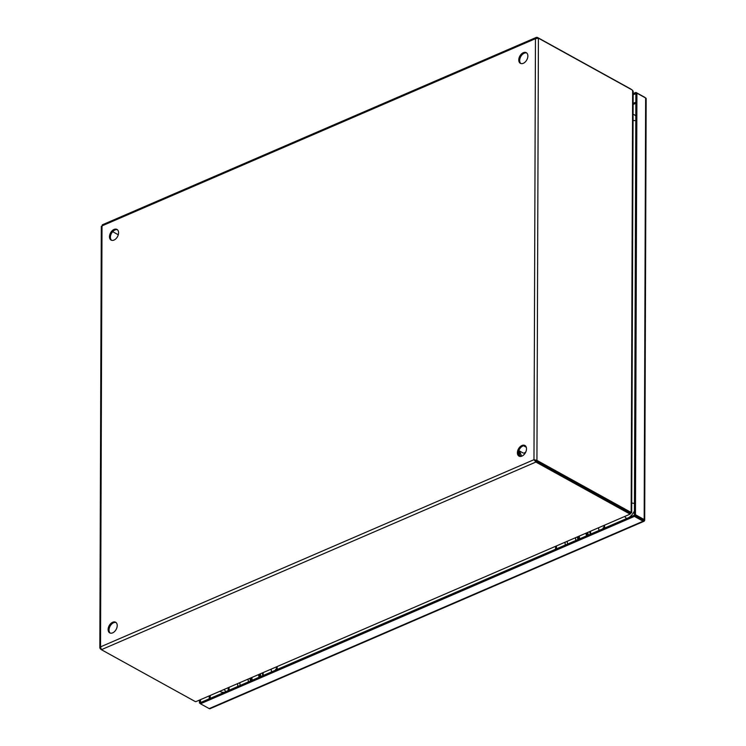 <?xml version="1.0" encoding="UTF-8"?>
<svg xmlns="http://www.w3.org/2000/svg" width="746" height="746" viewBox="0 0 746 746"><rect width="100%" height="100%" fill="white"/><g stroke="black" fill="none" stroke-linecap="round" stroke-linejoin="round"><path stroke-width="1.12" d="M518.834 450.621L522.927 452.887A3.282 2.135 -61.1 0 0 524.513 452.878A3.282 2.135 -61.1 0 0 525.837 451.852M526.256 447.236A3.282 2.135 -61.1 0 0 526.107 447.134L523.608 445.754M240.287 685.388A4.336 2.518 -113.4 0 1 239.867 683.112M277.139 668.491L277.148 667.017M248.53 681.825A4.336 2.518 -113.4 0 1 248.12 679.55A4.84 2.816 66.6 0 0 248.595 681.797M263.124 673.069A4.336 2.518 66.6 0 0 263.543 675.344M567.706 543.993A4.336 2.518 -113.4 0 1 567.296 541.708M604.568 527.096L604.577 525.613M575.959 540.43A4.336 2.518 -113.4 0 1 575.548 538.146A4.84 2.816 66.6 0 0 576.024 540.402M590.552 531.665A4.336 2.518 66.6 0 0 590.963 533.95M108.114 629.512A6.089 3.963 -61.1 0 0 109.718 632.878A6.089 3.963 -61.1 0 0 114.567 631.536A6.089 3.963 -61.1 0 0 117.215 625.586A6.089 3.963 -61.1 0 0 115.602 622.229A6.089 3.963 -61.1 0 0 110.762 623.572A6.089 3.963 -61.1 0 0 108.114 629.512M116.04 622.528A6.089 3.963 -61.1 0 0 111.415 624.355A6.089 3.963 -61.1 0 0 109.037 630.025A6.089 3.963 -61.1 0 0 110.203 633.084M517.398 452.766A6.089 3.963 -61.1 0 0 519.002 456.123A6.089 3.963 -61.1 0 0 523.851 454.78A6.089 3.963 -61.1 0 0 526.499 448.84A6.089 3.963 -61.1 0 0 524.895 445.474A6.089 3.963 -61.1 0 0 520.046 446.817A6.089 3.963 -61.1 0 0 517.398 452.766M525.324 445.772A6.089 3.963 -61.1 0 0 520.699 447.6A6.089 3.963 -61.1 0 0 518.321 453.27A6.089 3.963 -61.1 0 0 519.496 456.338M109.485 236.715A6.089 3.963 -61.1 0 0 111.089 240.081A6.089 3.963 -61.1 0 0 115.938 238.739A6.089 3.963 -61.1 0 0 118.586 232.789A6.089 3.963 -61.1 0 0 116.973 229.432A6.089 3.963 -61.1 0 0 112.133 230.766A6.089 3.963 -61.1 0 0 109.485 236.715M117.411 229.731A6.089 3.963 -61.1 0 0 112.786 231.558A6.089 3.963 -61.1 0 0 110.408 237.228A6.089 3.963 -61.1 0 0 111.583 240.287M518.768 59.969A6.089 3.963 -61.1 0 0 520.372 63.326A6.089 3.963 -61.1 0 0 525.221 61.983A6.089 3.963 -61.1 0 0 527.87 56.034A6.089 3.963 -61.1 0 0 526.266 52.677A6.089 3.963 -61.1 0 0 521.417 54.02A6.089 3.963 -61.1 0 0 518.768 59.969M526.695 52.975A6.089 3.963 -61.1 0 0 522.069 54.803A6.089 3.963 -61.1 0 0 519.692 60.473A6.089 3.963 -61.1 0 0 520.867 63.531M102.873 225.04L101.829 226.7M100.766 648.75L99.833 648.05L100.533 646.866L101.391 649.691L535.889 462.054L533.977 459.685L536.933 460.385L538.407 38.167L535.451 38.689L536.346 37.384L537.372 37.403L537.362 38.083M631.461 89.585L631.461 89.539A6.089 2.975 -179.8 0 0 630.612 88.923L537.372 37.403M100.356 648.927L101.074 649.318M534.901 460.189L535.889 460.832L535.889 462.054L629.13 513.574A6.089 2.975 0.2 0 1 629.978 514.18L629.988 512.968A6.089 2.975 -179.8 0 0 629.13 512.362L533.977 459.685L100.533 646.866L102.006 225.87L535.451 38.689L533.977 459.685M629.82 512.894L630.743 513.397L629.978 514.18L195.769 701.697A6.089 2.975 0.2 0 1 194.631 701.212L101.391 649.691M631.163 512.297A6.089 3.534 -113.4 0 1 630.174 511.915L536.933 460.385L535.889 460.832L629.139 512.362A6.089 3.534 66.6 0 0 630.128 512.744L631.163 512.297L632.636 90.397A6.089 3.534 -113.4 0 0 631.648 89.688L538.407 38.167M118.288 234.766L112.674 231.67L118.288 234.776M195.769 701.697L629.978 514.18M631.694 512.726L633.168 91.338L632.636 90.397M630.743 513.397A6.089 3.963 -61.1 0 0 630.062 512.763A462.427 301.058 118.9 0 1 629.988 512.707M630.417 512.726L630.603 512.828A6.089 3.963 -61.1 0 0 630.995 513.006L630.482 512.716M587.904 532.812A4.84 2.816 66.6 0 0 588.38 535.059M577.982 539.554A4.84 2.816 -113.4 0 1 577.497 537.307M586.086 533.595A4.84 2.816 66.6 0 0 586.561 535.852M579.801 538.771A4.84 2.816 -113.4 0 1 579.316 536.514M590.338 534.22A4.84 2.816 -113.4 0 1 589.862 531.963M260.475 674.216A4.84 2.816 66.6 0 0 260.96 676.463M262.909 675.615A4.84 2.816 -113.4 0 1 262.433 673.368M250.553 680.958A4.84 2.816 -113.4 0 1 250.069 678.701M252.372 680.175A4.84 2.816 -113.4 0 1 251.896 677.918M258.657 674.999A4.84 2.816 66.6 0 0 259.132 677.247M646.101 98.929A2.089 1.026 -179.8 0 0 646.167 98.668A2.089 1.026 -179.8 0 0 645.635 97.987L636.925 93.166L635.452 514.731L644.171 519.552A2.089 1.026 0.2 0 1 644.693 520.232A2.089 1.026 0.2 0 1 644.628 520.494L643.127 519.999L644.292 521.025A2.089 1.212 -113.4 0 1 643.966 521.305A2.089 1.212 -113.4 0 1 643.127 521.212L634.408 516.391L200.478 703.786L209.197 708.607A2.089 1.212 66.6 0 0 210.036 708.7L643.966 521.305M644.292 521.025L644.003 520.391L644.628 520.494M633.158 93.586L635.89 92.401L644.609 97.222A2.089 1.212 -113.4 0 1 645.225 97.754M635.452 514.731L634.417 515.178L643.127 519.999L634.417 515.188L200.488 702.583L200.488 700.121M636.925 93.166L635.89 93.614L634.417 515.178M635.89 92.401L635.89 93.614L633.158 94.798M200.478 703.599L199.443 703.021L199.452 700.569M199.443 703.021L200.488 702.573L200.478 703.786M634.408 516.391L634.417 515.188M275.61 670.141A1.222 0.709 -113.4 0 1 275.572 669.805A1.222 0.709 -113.4 0 1 276.001 669.106A1.222 0.709 -113.4 0 1 276.831 669.61M271.208 669.572A4.579 2.658 66.6 0 0 271.656 671.838M603.029 528.737A1.222 0.709 -113.4 0 1 603.001 528.401A1.222 0.709 -113.4 0 1 603.43 527.702A1.222 0.709 -113.4 0 1 604.251 528.205M598.637 528.177A4.579 2.658 66.6 0 0 599.085 530.443M237.974 686.385A3.553 2.061 -113.4 0 1 237.657 684.651A3.553 2.061 -113.4 0 1 237.704 684.045M565.403 544.99A3.553 2.061 -113.4 0 1 565.086 543.247A3.553 2.061 -113.4 0 1 565.132 542.64M633.084 114.222L634.231 114.744A12.169 7.926 118.9 0 1 635.806 116.087M634.426 510.926A12.169 7.926 118.9 0 1 628.99 517.528M224.359 692.269A12.169 7.926 118.9 0 1 220.527 691.691L220.303 691.561M521.631 456.226L519.486 450.985M629.13 512.362L629.13 513.574M630.174 511.915L629.139 512.362M586.776 533.297A5.539 3.217 66.6 0 0 587.316 535.525M578.309 539.414A5.539 3.217 -113.4 0 1 577.768 537.185M586.356 533.483A5.539 3.217 66.6 0 0 586.888 535.703M578.728 539.227A5.539 3.217 -113.4 0 1 578.187 537.008M258.927 674.878A5.539 3.217 66.6 0 0 259.459 677.107M259.347 674.701A5.539 3.217 66.6 0 0 259.888 676.92M250.88 680.818A5.539 3.217 -113.4 0 1 250.339 678.59M251.299 680.632A5.539 3.217 -113.4 0 1 250.768 678.403M645.635 97.987L644.171 519.552M643.127 521.212L209.197 708.607M633.121 104.468L635.853 103.284M210.223 698.368L210.232 695.906M635.853 102.202L633.121 103.386M209.234 696.344L209.225 698.806M229.097 687.765A3.553 2.061 66.6 0 0 229.05 688.362A3.553 2.061 66.6 0 0 229.367 690.106M556.525 546.361A3.553 2.061 66.6 0 0 556.479 546.967A3.553 2.061 66.6 0 0 556.796 548.702M635.788 120.824A6.089 2.975 -179.8 0 0 633.065 120.46M631.731 503.112A6.089 2.975 0.2 0 1 634.454 503.475M626.715 518.507A6.089 3.534 -113.4 0 1 624.934 516.819M224.35 689.817A6.089 3.534 66.6 0 0 226.122 691.505M519.3 450.882L519.552 454.855L520.643 456.449M536.318 37.403L102.258 224.854M101.307 226.299L99.833 647.957M577.423 537.334L577.926 539.572M586.011 533.632L586.515 535.87M250.507 680.977L249.994 678.739M259.086 677.265L258.582 675.027M644.693 520.232L646.167 98.668M276.113 667.465L277.624 669.265M603.542 526.061L605.053 527.86M228.071 690.665L228.229 688.138M555.5 549.261L555.658 546.734"/></g></svg>
